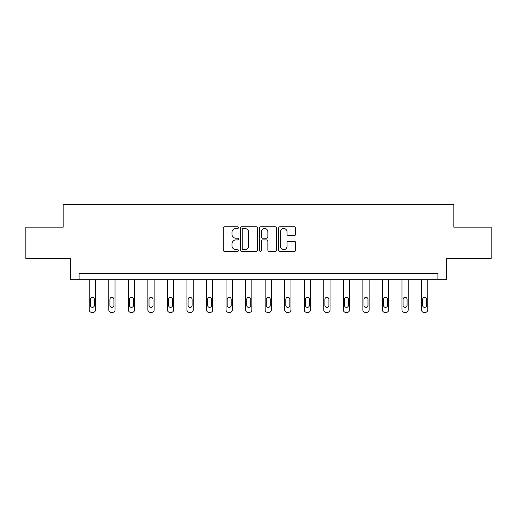 <?xml version="1.0" encoding="UTF-8"?>
<svg xmlns="http://www.w3.org/2000/svg" width="517" height="517" viewBox="0 0 517 517"><rect width="100%" height="100%" fill="white"/><g stroke="black" fill="none" stroke-linecap="round" stroke-linejoin="round"><path stroke-width="0.78" d="M238.453 227.635A0.86 0.86 0 0 0 237.594 226.769L224.527 226.769A1.228 1.228 0 0 0 223.299 228.003L223.299 250.138A1.228 1.228 0 0 0 224.527 251.365L237.594 251.365A0.86 0.86 0 0 0 238.453 250.506A0.86 0.86 0 0 0 237.594 249.646L235.901 249.646A3.936 3.936 0 0 1 231.971 245.711L231.971 243.862A3.936 3.936 0 0 1 235.901 239.927L237.594 239.927A0.86 0.86 0 0 0 238.453 239.067A0.86 0.86 0 0 0 237.594 238.208L235.901 238.208A3.936 3.936 0 0 1 231.971 234.272L231.971 232.43A3.936 3.936 0 0 1 235.901 228.495L237.594 228.495A0.86 0.86 0 0 0 238.453 227.635M294.438 235.442A1.228 1.228 0 0 0 295.666 234.214L295.666 228.003A1.228 1.228 0 0 0 294.438 226.769L279.93 226.769A1.228 1.228 0 0 0 278.695 228.003L278.695 250.138A1.228 1.228 0 0 0 279.93 251.365L294.438 251.365A1.228 1.228 0 0 0 295.666 250.138L295.666 242.635A1.228 1.228 0 0 0 294.438 241.407L288.228 241.407A1.228 1.228 0 0 0 287 242.635L287 246.357A3.289 3.289 0 0 1 283.71 249.646A3.289 3.289 0 0 1 280.421 246.357L280.421 231.784A3.289 3.289 0 0 1 283.71 228.495A3.289 3.289 0 0 1 287 231.784L287 234.214A1.228 1.228 0 0 0 288.228 235.442L294.438 235.442M437.905 279.787L446.675 279.787L446.675 258.487L491.15 258.487L491.15 227.17L453.816 227.17L453.816 204.616L63.184 204.616L63.184 227.17L25.85 227.17L25.85 258.487L70.325 258.487L70.325 279.787L437.905 279.787L437.905 273.519L79.095 273.519L79.095 279.787M257.421 228.003A1.228 1.228 0 0 0 256.193 226.769L241.685 226.769A1.228 1.228 0 0 0 240.457 228.003L240.457 250.138A1.228 1.228 0 0 0 241.685 251.365L256.193 251.365A1.228 1.228 0 0 0 257.421 250.138L257.421 228.003M260.807 226.769L275.315 226.769A1.228 1.228 0 0 1 276.543 228.003L276.543 250.138A1.228 1.228 0 0 1 275.315 251.365L269.105 251.365A1.228 1.228 0 0 1 267.877 250.138L267.877 241.161A1.228 1.228 0 0 0 266.649 239.927L262.526 239.927A1.228 1.228 0 0 0 261.298 241.161L261.298 250.506A0.86 0.86 0 0 1 260.439 251.365A0.86 0.86 0 0 1 259.579 250.506L259.579 228.003A1.228 1.228 0 0 1 260.807 226.769M243.035 228.495A0.86 0.86 0 0 0 242.176 229.354L242.176 248.78A0.86 0.86 0 0 0 243.035 249.646L244.819 249.646A3.936 3.936 0 0 0 248.755 245.711L248.755 232.43A3.936 3.936 0 0 0 244.819 228.495L243.035 228.495M267.877 231.842A3.289 3.289 0 0 0 264.588 228.553A3.289 3.289 0 0 0 261.298 231.842L261.298 236.98A1.228 1.228 0 0 0 262.526 238.208L266.649 238.208A1.228 1.228 0 0 0 267.877 236.98L267.877 231.842M95.509 279.787L95.509 309.877A2.507 2.507 0 0 1 93.002 312.384L91.748 312.384A2.507 2.507 0 0 1 89.241 309.877L89.241 279.787M94.378 305.366L94.378 299.356A2.003 2.003 0 0 0 92.375 297.353A2.003 2.003 0 0 0 90.372 299.356L90.372 305.366A2.003 2.003 0 0 0 92.375 307.376A2.003 2.003 0 0 0 94.378 305.366M115.052 279.787L115.052 309.877A2.507 2.507 0 0 1 112.544 312.384L111.291 312.384A2.507 2.507 0 0 1 108.79 309.877L108.79 279.787M113.921 305.366L113.921 299.356A2.003 2.003 0 0 0 111.918 297.353A2.003 2.003 0 0 0 109.914 299.356L109.914 305.366A2.003 2.003 0 0 0 111.918 307.376A2.003 2.003 0 0 0 113.921 305.366M134.594 279.787L134.594 309.877A2.507 2.507 0 0 1 132.087 312.384L130.84 312.384A2.507 2.507 0 0 1 128.332 309.877L128.332 279.787M133.47 305.366L133.47 299.356A2.003 2.003 0 0 0 131.46 297.353A2.003 2.003 0 0 0 129.457 299.356L129.457 305.366A2.003 2.003 0 0 0 131.46 307.376A2.003 2.003 0 0 0 133.47 305.366M154.137 279.787L154.137 309.877A2.507 2.507 0 0 1 151.636 312.384L150.382 312.384A2.507 2.507 0 0 1 147.875 309.877L147.875 279.787M153.013 305.366L153.013 299.356A2.003 2.003 0 0 0 151.009 297.353A2.003 2.003 0 0 0 149.006 299.356L149.006 305.366A2.003 2.003 0 0 0 151.009 307.376A2.003 2.003 0 0 0 153.013 305.366M173.686 279.787L173.686 309.877A2.507 2.507 0 0 1 171.179 312.384L169.925 312.384A2.507 2.507 0 0 1 167.418 309.877L167.418 279.787M172.555 305.366L172.555 299.356A2.003 2.003 0 0 0 170.552 297.353A2.003 2.003 0 0 0 168.548 299.356L168.548 305.366A2.003 2.003 0 0 0 170.552 307.376A2.003 2.003 0 0 0 172.555 305.366M193.229 279.787L193.229 309.877A2.507 2.507 0 0 1 190.721 312.384L189.468 312.384A2.507 2.507 0 0 1 186.967 309.877L186.967 279.787M192.098 305.366L192.098 299.356A2.003 2.003 0 0 0 190.094 297.353A2.003 2.003 0 0 0 188.091 299.356L188.091 305.366A2.003 2.003 0 0 0 190.094 307.376A2.003 2.003 0 0 0 192.098 305.366M212.771 279.787L212.771 309.877A2.507 2.507 0 0 1 210.264 312.384L209.01 312.384A2.507 2.507 0 0 1 206.509 309.877L206.509 279.787M211.647 305.366L211.647 299.356A2.003 2.003 0 0 0 209.637 297.353A2.003 2.003 0 0 0 207.634 299.356L207.634 305.366A2.003 2.003 0 0 0 209.637 307.376A2.003 2.003 0 0 0 211.647 305.366M232.314 279.787L232.314 309.877A2.507 2.507 0 0 1 229.813 312.384L228.559 312.384A2.507 2.507 0 0 1 226.052 309.877L226.052 279.787M231.189 305.366L231.189 299.356A2.003 2.003 0 0 0 229.186 297.353A2.003 2.003 0 0 0 227.176 299.356L227.176 305.366A2.003 2.003 0 0 0 229.186 307.376A2.003 2.003 0 0 0 231.189 305.366M251.863 279.787L251.863 309.877A2.507 2.507 0 0 1 249.356 312.384L248.102 312.384A2.507 2.507 0 0 1 245.594 309.877L245.594 279.787M250.732 305.366L250.732 299.356A2.003 2.003 0 0 0 248.729 297.353A2.003 2.003 0 0 0 246.725 299.356L246.725 305.366A2.003 2.003 0 0 0 248.729 307.376A2.003 2.003 0 0 0 250.732 305.366M271.406 279.787L271.406 309.877A2.507 2.507 0 0 1 268.898 312.384L267.644 312.384A2.507 2.507 0 0 1 265.137 309.877L265.137 279.787M270.275 305.366L270.275 299.356A2.003 2.003 0 0 0 268.271 297.353A2.003 2.003 0 0 0 266.268 299.356L266.268 305.366A2.003 2.003 0 0 0 268.271 307.376A2.003 2.003 0 0 0 270.275 305.366M290.948 279.787L290.948 309.877A2.507 2.507 0 0 1 288.441 312.384L287.187 312.384A2.507 2.507 0 0 1 284.686 309.877L284.686 279.787M289.824 305.366L289.824 299.356A2.003 2.003 0 0 0 287.814 297.353A2.003 2.003 0 0 0 285.811 299.356L285.811 305.366A2.003 2.003 0 0 0 287.814 307.376A2.003 2.003 0 0 0 289.824 305.366M310.491 279.787L310.491 309.877A2.507 2.507 0 0 1 307.99 312.384L306.736 312.384A2.507 2.507 0 0 1 304.229 309.877L304.229 279.787M309.366 305.366L309.366 299.356A2.003 2.003 0 0 0 307.363 297.353A2.003 2.003 0 0 0 305.353 299.356L305.353 305.366A2.003 2.003 0 0 0 307.363 307.376A2.003 2.003 0 0 0 309.366 305.366M330.033 279.787L330.033 309.877A2.507 2.507 0 0 1 327.532 312.384L326.279 312.384A2.507 2.507 0 0 1 323.771 309.877L323.771 279.787M328.909 305.366L328.909 299.356A2.003 2.003 0 0 0 326.906 297.353A2.003 2.003 0 0 0 324.902 299.356L324.902 305.366A2.003 2.003 0 0 0 326.906 307.376A2.003 2.003 0 0 0 328.909 305.366M349.582 279.787L349.582 309.877A2.507 2.507 0 0 1 347.075 312.384L345.821 312.384A2.507 2.507 0 0 1 343.314 309.877L343.314 279.787M348.452 305.366L348.452 299.356A2.003 2.003 0 0 0 346.448 297.353A2.003 2.003 0 0 0 344.445 299.356L344.445 305.366A2.003 2.003 0 0 0 346.448 307.376A2.003 2.003 0 0 0 348.452 305.366M369.125 279.787L369.125 309.877A2.507 2.507 0 0 1 366.618 312.384L365.364 312.384A2.507 2.507 0 0 1 362.863 309.877L362.863 279.787M367.994 305.366L367.994 299.356A2.003 2.003 0 0 0 365.991 297.353A2.003 2.003 0 0 0 363.987 299.356L363.987 305.366A2.003 2.003 0 0 0 365.991 307.376A2.003 2.003 0 0 0 367.994 305.366M388.668 279.787L388.668 309.877A2.507 2.507 0 0 1 386.16 312.384L384.913 312.384A2.507 2.507 0 0 1 382.406 309.877L382.406 279.787M387.543 305.366L387.543 299.356A2.003 2.003 0 0 0 385.54 297.353A2.003 2.003 0 0 0 383.53 299.356L383.53 305.366A2.003 2.003 0 0 0 385.54 307.376A2.003 2.003 0 0 0 387.543 305.366M408.21 279.787L408.21 309.877A2.507 2.507 0 0 1 405.709 312.384L404.456 312.384A2.507 2.507 0 0 1 401.948 309.877L401.948 279.787M407.086 305.366L407.086 299.356A2.003 2.003 0 0 0 405.082 297.353A2.003 2.003 0 0 0 403.079 299.356L403.079 305.366A2.003 2.003 0 0 0 405.082 307.376A2.003 2.003 0 0 0 407.086 305.366M427.759 279.787L427.759 309.877A2.507 2.507 0 0 1 425.252 312.384L423.998 312.384A2.507 2.507 0 0 1 421.491 309.877L421.491 279.787M426.628 305.366L426.628 299.356A2.003 2.003 0 0 0 424.625 297.353A2.003 2.003 0 0 0 422.622 299.356L422.622 305.366A2.003 2.003 0 0 0 424.625 307.376A2.003 2.003 0 0 0 426.628 305.366"/></g></svg>
